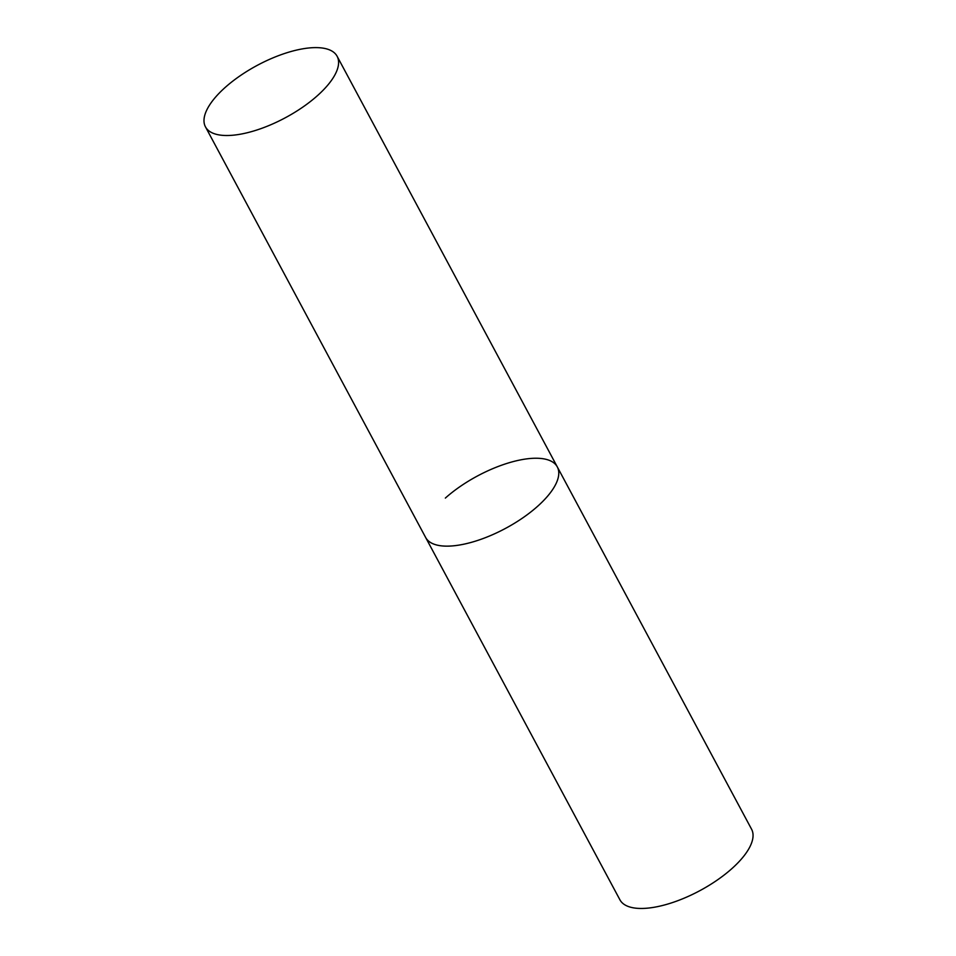 <?xml version="1.0" encoding="UTF-8"?>
<svg xmlns="http://www.w3.org/2000/svg" width="956" height="956" viewBox="0 0 956 956"><rect width="100%" height="100%" fill="white"/><g stroke="black" fill="none" stroke-linecap="round" stroke-linejoin="round"><path stroke-width="1.43" d="M445.341 498.088A74.688 29.72 151.8 0 1 511.532 462.047A74.688 29.72 151.8 0 1 557.3 466.898L751.571 829.211A74.688 29.72 151.8 0 1 731.89 868.61A74.688 29.72 151.8 0 1 665.687 904.651A74.688 29.72 151.8 0 1 619.918 899.799L425.647 537.487A74.688 29.72 -28.2 0 0 442.473 545.948A74.688 29.72 -28.2 0 0 522.717 517.925A74.688 29.72 -28.2 0 0 557.3 466.898A74.688 29.72 151.8 0 1 537.607 506.298A74.688 29.72 151.8 0 1 471.416 542.339A74.688 29.72 151.8 0 1 425.647 537.487L205.468 126.861A74.688 29.72 -28.2 0 0 222.294 135.322A74.688 29.72 -28.2 0 0 302.538 107.287A74.688 29.72 -28.2 0 0 337.121 56.273A74.688 29.72 -28.2 0 0 320.296 47.8A74.688 29.72 -28.2 0 0 240.052 75.835A74.688 29.72 -28.2 0 0 205.468 126.861M557.3 466.898L337.121 56.273"/></g></svg>
